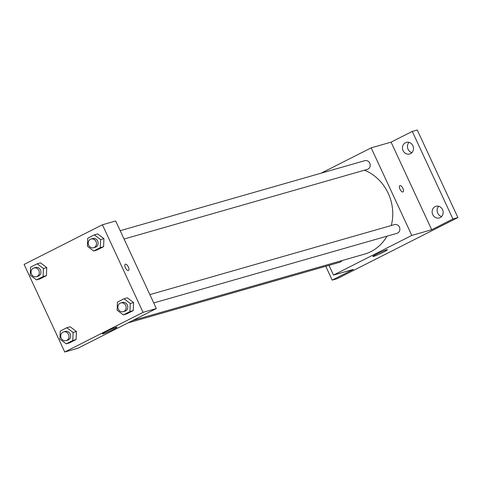 <?xml version="1.0" encoding="UTF-8"?>
<svg xmlns="http://www.w3.org/2000/svg" width="482" height="482" viewBox="0 0 482 482"><rect width="100%" height="100%" fill="white"/><g stroke="black" fill="none" stroke-linecap="round" stroke-linejoin="round"><path stroke-width="0.72" d="M438.668 206.284A6.049 5.471 -106 0 0 437.367 212.201A6.049 5.471 -106 0 0 441.602 216.532M408.995 142.359A6.049 5.471 -106 0 0 407.694 148.275A6.049 5.471 -106 0 0 411.929 152.607M321.163 173.171L371.158 147.854L391.065 142.154L412.273 131.417L417.249 129.989L457.9 217.563L337.159 278.698L332.182 280.12L325.766 266.287M405.434 142.72A6.049 5.471 74 0 1 406.308 142.377A6.049 5.471 74 0 1 413.068 146.197A6.049 5.471 74 0 1 410.513 153.668A6.049 5.471 74 0 1 409.64 154.011A6.049 5.471 74 0 1 402.88 150.191A6.049 5.471 74 0 1 405.434 142.72M435.107 206.645A6.049 5.471 74 0 1 435.981 206.302A6.049 5.471 74 0 1 442.741 210.122A6.049 5.471 74 0 1 440.187 217.593A6.049 5.471 74 0 1 439.313 217.936A6.049 5.471 74 0 1 432.553 214.116A6.049 5.471 74 0 1 435.107 206.645M391.065 142.154L431.715 229.727L452.923 218.985L457.9 217.563M412.273 131.417L452.923 218.985M371.158 147.854L411.809 235.421L431.715 229.727M411.809 235.421L333.49 275.083L353.396 269.384L332.182 280.12M386.636 249.809A8.067 0.59 -24.9 0 1 387.432 249.718A8.067 0.59 -24.9 0 1 380.358 253.653A8.067 0.59 -24.9 0 1 372.797 256.514A8.067 0.59 -24.9 0 1 378.286 253.327A8.067 0.59 -24.9 0 1 386.636 249.809M391.288 225.516A44.368 40.102 -106 0 0 388.221 193.294A44.368 40.102 -106 0 0 364.464 170.206M132.863 320.44L364.531 254.122A44.368 40.102 -106 0 0 386.968 236.186M333.49 275.083L328.977 265.365M128.013 322.898L339.822 262.262A4.531 4.097 -106 0 0 342.033 260.563M124.061 239.024L367.32 169.387A4.531 4.097 -106 0 0 369.742 163.175A4.531 4.097 -106 0 0 364.826 160.669L120.199 230.697M149.872 294.623L394.499 224.6A4.531 4.097 74 0 1 399.686 227.829A4.531 4.097 74 0 1 396.993 233.312L153.734 302.949M399.982 189.203A3.531 1.488 -116.9 0 1 399.843 185.642A3.531 1.488 -116.9 0 1 402.759 188.119A3.531 1.488 -116.9 0 1 403.03 191.938A3.531 1.488 -116.9 0 1 399.982 189.203M399.837 185.642A3.531 1.488 -116.9 0 1 402.759 188.119A3.531 1.488 -116.9 0 1 403.03 191.938M115.686 220.985L156.337 308.552L78.018 348.209L64.751 352.011L24.1 264.437L102.419 224.781L115.686 220.985M70.167 326.778L76.427 331.496L76.096 339.551L69.498 342.889L76.096 339.551L76.427 331.496L70.167 326.778L66.847 327.73L73.107 332.441L72.776 340.497L66.185 343.841L59.925 339.123L60.256 331.068L66.847 327.73M97.665 233.903L103.925 238.62L103.594 246.676L96.996 250.013L103.594 246.676L103.925 238.62L97.665 233.903L94.345 234.855L100.605 239.572L100.274 247.621L93.683 250.965L87.423 246.248L87.754 238.192L94.345 234.855M102.419 224.781L143.064 312.354L64.751 352.011M40.494 262.853L46.754 267.57L46.423 275.626L39.825 278.964L46.423 275.626L46.754 267.57L40.494 262.853L37.174 263.805L43.434 268.516L43.103 276.572L36.512 279.909L30.246 275.198L30.583 267.142L37.174 263.805M127.338 297.828L133.598 302.545L133.267 310.601L126.67 313.939L133.267 310.601L133.598 302.545L127.338 297.828L124.019 298.78L130.279 303.497L129.947 311.547L123.356 314.891L117.096 310.173L117.427 302.118L124.019 298.78M143.064 312.354L156.337 308.552M116.24 327.212A8.067 0.59 -24.9 0 1 117.03 327.121A8.067 0.59 -24.9 0 1 109.962 331.056A8.067 0.59 -24.9 0 1 102.395 333.918A8.067 0.59 -24.9 0 1 107.884 330.73A8.067 0.59 -24.9 0 1 116.24 327.212M125.434 267.793A3.531 1.488 -116.9 0 1 125.296 264.232A3.531 1.488 -116.9 0 1 128.218 266.709A3.531 1.488 -116.9 0 1 128.483 270.529A3.531 1.488 -116.9 0 1 125.434 267.793M125.29 264.232A3.531 1.488 -116.9 0 1 128.212 266.709A3.531 1.488 -116.9 0 1 128.483 270.529M123.278 311.667L124.934 311.191A4.531 4.097 -106 0 0 127.356 304.973A4.531 4.097 -106 0 0 122.44 302.473L120.783 302.949A4.531 4.097 -106 0 0 118.09 308.438A4.531 4.097 -106 0 0 123.278 311.667A4.531 4.097 -106 0 0 125.694 305.449A4.531 4.097 -106 0 0 120.783 302.949M130.279 303.497L133.598 302.545M129.947 311.547L133.267 310.601M123.356 314.891L126.67 313.939M66.106 340.617L67.763 340.141A4.531 4.097 -106 0 0 70.185 333.924A4.531 4.097 -106 0 0 65.269 331.423L63.612 331.899A4.531 4.097 -106 0 0 60.919 337.388A4.531 4.097 -106 0 0 66.106 340.617A4.531 4.097 -106 0 0 68.522 334.4A4.531 4.097 -106 0 0 63.612 331.899M73.107 332.441L76.427 331.496M72.776 340.497L76.096 339.551M66.185 343.841L69.498 342.889M93.604 247.742L95.261 247.266A4.531 4.097 -106 0 0 97.683 241.048A4.531 4.097 -106 0 0 92.767 238.548L91.11 239.024A4.531 4.097 -106 0 0 88.417 244.513A4.531 4.097 -106 0 0 93.604 247.742A4.531 4.097 -106 0 0 96.02 241.524A4.531 4.097 -106 0 0 91.11 239.024M100.605 239.572L103.925 238.62M100.274 247.621L103.594 246.676M93.683 250.965L96.996 250.013M36.433 276.692L38.09 276.216A4.531 4.097 -106 0 0 40.512 269.998A4.531 4.097 -106 0 0 35.596 267.498L33.939 267.974A4.531 4.097 -106 0 0 31.246 273.463A4.531 4.097 -106 0 0 36.433 276.692A4.531 4.097 -106 0 0 38.849 270.474A4.531 4.097 -106 0 0 33.939 267.974M43.434 268.516L46.754 267.57M43.103 276.572L46.423 275.626M36.512 279.909L39.825 278.964"/></g></svg>
